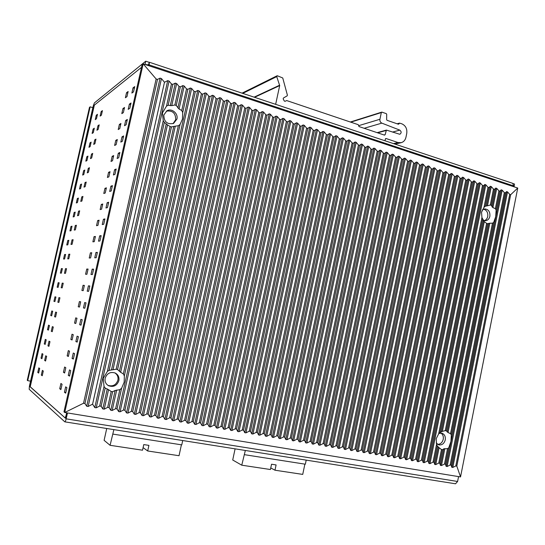 <?xml version="1.0" encoding="UTF-8"?>
<svg xmlns="http://www.w3.org/2000/svg" width="545" height="545" viewBox="0 0 545 545"><rect width="100%" height="100%" fill="white"/><g stroke="black" fill="none" stroke-linecap="round" stroke-linejoin="round"><path stroke-width="0.82" d="M304.873 464.129L302.727 474.402L274.987 470.212L270.763 467.944M274.987 470.212L276.097 464.933L271.539 464.231L270.429 469.524L241.762 465.192L232.715 460L235.099 448.842M241.762 465.192L245.332 450.47M244.439 454.673L305.35 464.204L306.201 460.116M181.396 444.815L179.033 455.715L147.688 450.981L143.097 447.629M147.688 450.981L148.914 445.374L143.764 444.584L142.531 450.204L110.083 445.306L104.109 440.333L106.738 428.493M110.083 445.306L113.864 429.623M112.876 434.099L181.764 444.87L182.704 440.537M100.157 209.58L101.581 209.191L102.746 204.007L101.316 204.429L100.157 209.58M30.227 386.766L64.903 417.702C65.332 417.62 65.782 416.618 66.245 414.704L66.313 414.718M30.207 386.855L94.353 105.137L141.516 67.335L93.781 105.594L89.503 124.376L88.944 124.778L89.434 124.928M66.667 412.824L66.245 414.704M128.136 91.505L126.542 92.691L125.398 97.759L126.978 96.608L128.136 91.505M131.032 103.012L129.369 104.15L128.198 109.375L129.846 108.271L131.032 103.012M124.533 107.474L122.959 108.55L121.814 113.633L123.374 112.59L124.533 107.474M127.326 119.457L125.691 120.486L124.512 125.718L126.14 124.73L127.326 119.457M120.922 123.477L119.375 124.444L118.224 129.54L119.764 128.606L120.922 123.477M123.613 135.943L122.005 136.856L120.82 142.102L122.421 141.23L123.613 135.943M117.304 139.513L115.778 140.372L114.627 145.481L116.139 144.65L117.304 139.513M119.893 152.471L118.306 153.261L117.12 158.52L118.701 157.764L119.893 152.471M113.673 155.584L112.175 156.34L111.017 161.449L112.515 160.734L113.673 155.584M116.16 169.025L114.6 169.706L113.414 174.979L114.968 174.332L116.16 169.025M110.042 171.689L108.564 172.336L107.406 177.459L108.877 176.853L110.042 171.689M112.42 185.627L110.887 186.186L109.695 191.472L111.228 190.941L112.42 185.627M106.398 187.834L104.947 188.366L103.788 193.502L105.233 193.005L106.398 187.834M108.673 202.256L107.161 202.706L105.968 207.999L107.474 207.591L108.673 202.256M104.919 218.927L103.434 219.26L102.235 224.56L103.72 224.268L104.919 218.927M99.095 220.221L97.684 220.534L96.52 225.691L97.923 225.419L99.095 220.221M101.159 235.638L99.694 235.849L98.495 241.162L99.953 240.992L101.159 235.638M95.423 236.469L94.04 236.666L92.875 241.837L94.251 241.673L95.423 236.469M97.385 252.383L95.947 252.478L94.748 257.805L96.179 257.744L97.385 252.383M91.751 252.751L90.395 252.839L89.223 258.017L90.572 257.969L91.751 252.751M93.604 269.162L92.194 269.141L90.988 274.482L92.391 274.544L93.604 269.162M88.072 269.067L86.737 269.046L85.565 274.237L86.893 274.298L88.072 269.067M89.816 285.982L88.426 285.839L87.22 291.194L88.603 291.377L89.816 285.982M84.38 285.416L83.072 285.28L81.893 290.485L83.201 290.662L84.38 285.416M86.021 302.843L84.659 302.577L83.446 307.939L84.802 308.245L86.021 302.843M80.68 301.807L79.393 301.562L78.221 306.774L79.495 307.06L80.68 301.807M82.213 319.738L80.878 319.356L79.665 324.731L80.994 325.154L82.213 319.738M76.974 318.232L75.714 317.871L74.536 323.096L75.789 323.498L76.974 318.232M78.398 336.674L77.09 336.163L75.871 341.552L77.179 342.097L78.398 336.674M73.262 334.691L72.022 334.214L70.843 339.453L72.076 339.971L73.262 334.691M74.576 353.644L73.289 353.017L72.076 358.419L73.35 359.08L74.576 353.644M69.542 351.191L68.329 350.599L67.144 355.844L68.35 356.478L69.542 351.191M70.741 370.655L69.487 369.905L68.268 375.314L69.515 376.105L70.741 370.655M65.809 367.725L64.623 367.017L63.431 372.276L64.617 373.018L65.809 367.725M66.906 387.699L65.672 386.834L64.446 392.257L65.672 393.163L66.906 387.699M62.076 384.293L60.911 383.469L59.718 388.742L60.877 389.6L62.076 384.293M101.397 115.179L100.144 116.092L101.172 111.568L102.433 110.628L101.397 115.179M96.458 118.762L95.259 119.634L96.267 115.22L97.473 114.321L96.458 118.762M98.168 129.417L96.928 130.248L97.957 125.711L99.204 124.86L98.168 129.417M93.297 132.667L92.119 133.457L93.127 129.029L94.312 128.218L93.297 132.667M94.925 143.689L93.706 144.425L94.735 139.888L95.961 139.118L94.925 143.689M90.129 146.598L88.971 147.307L89.98 142.872L91.144 142.136L90.129 146.598M91.683 157.982L90.477 158.636L91.512 154.085L92.718 153.404L91.683 157.982M86.962 160.557L85.817 161.177L86.825 156.735L87.977 156.088L86.962 160.557M88.426 172.302L87.248 172.874L88.283 168.316L89.469 167.717L88.426 172.302M83.78 174.536L82.656 175.081L83.664 170.626L84.795 170.06L83.78 174.536M85.17 186.656L84.005 187.139L85.04 182.568L86.212 182.057L85.17 186.656M80.599 188.543L79.488 189.006L80.496 184.544L81.614 184.06L80.599 188.543M81.907 201.03L80.762 201.425L81.798 196.847L82.949 196.432L81.907 201.03M77.404 202.583L76.314 202.958L77.329 198.489L78.425 198.087L77.404 202.583M78.637 215.439L77.506 215.745L78.548 211.16L79.679 210.826L78.637 215.439M74.209 216.644L73.132 216.937L74.154 212.461L75.23 212.141L74.209 216.644M75.36 229.874L74.249 230.092L75.292 225.494L76.409 225.249L75.36 229.874M71.007 230.733L69.951 230.937L70.973 226.454L72.029 226.216L71.007 230.733M72.076 244.33L70.986 244.46L72.029 239.861L73.125 239.705L72.076 244.33M67.798 244.848L66.756 244.971L67.778 240.474L68.827 240.325L67.798 244.848M68.786 258.821L67.716 258.861L68.759 254.249L69.835 254.181L68.786 258.821M64.582 258.984L63.561 259.025L64.582 254.522L65.611 254.46L64.582 258.984M65.489 273.338L64.439 273.29L65.489 268.671L66.545 268.692L65.489 273.338M61.36 273.154L60.359 273.106L61.387 268.596L62.389 268.617L61.36 273.154M62.184 287.883L61.156 287.746L62.205 283.121L63.24 283.223L62.184 287.883M58.131 287.351L57.15 287.222L58.179 282.698L59.167 282.8L58.131 287.351M58.874 302.455L57.865 302.23L58.915 297.59L59.936 297.788L58.874 302.455M54.902 301.569L53.935 301.358L54.963 296.827L55.937 297.018L54.902 301.569L53.935 301.358M55.563 317.061L54.568 316.74L55.624 312.094L56.619 312.38L55.563 317.061M51.659 315.821L50.712 315.514L51.748 310.984L52.702 311.256L51.659 315.821M52.238 331.687L51.264 331.285L52.32 326.625L53.301 327.007L52.238 331.687M48.416 330.093L47.49 329.705L48.519 325.161L49.452 325.522L48.416 330.093M48.907 346.347L47.953 345.85L49.016 341.184L49.977 341.654L48.907 346.347M45.167 344.399L44.254 343.922L45.29 339.372L46.202 339.814L45.167 344.399M45.576 361.035L44.642 360.449L45.705 355.776L46.645 356.335L45.576 361.035M41.904 358.726L41.018 358.167L42.054 353.603L42.946 354.134L41.904 358.726M42.231 375.75L41.318 375.069L42.381 370.389L43.3 371.036L42.231 375.75M38.641 373.08L37.769 372.439L38.811 367.868L39.69 368.488L38.641 373.08M134.731 86.594L133.048 87.847L131.87 93.059L133.545 91.846L134.731 86.594M133.048 87.847L134.356 88.27M126.542 92.691L127.775 93.079M129.369 104.15L130.684 104.558M122.959 108.55L124.199 108.932M125.691 120.486L127.005 120.881M119.375 124.444L120.615 124.819M122.005 136.856L123.32 137.245M115.778 140.372L117.025 140.739M118.306 153.261L119.627 153.642M112.175 156.34L113.428 156.694M114.6 169.706L115.928 170.074M108.564 172.336L109.817 172.683M110.887 186.186L112.216 186.547M104.947 188.366L106.2 188.706M107.161 202.706L108.496 203.053M101.316 204.429L102.583 204.763M103.434 219.26L104.769 219.601M97.684 220.534L98.952 220.854M99.694 235.849L101.036 236.176M94.04 236.666L95.314 236.98M95.947 252.478L97.289 252.798M90.395 252.839L91.662 253.139M92.194 269.141L93.542 269.448M86.737 269.046L88.011 269.339M88.426 285.839L89.782 286.139M83.072 285.28L84.346 285.566M84.659 302.577L86.015 302.87M83.446 307.939L84.809 308.232M79.393 301.562L80.68 301.835M78.221 306.774L79.502 307.046M79.665 324.731L81.028 325.004M74.536 323.096L75.823 323.362M75.871 341.552L77.24 341.824M70.843 339.453L72.131 339.705M72.076 358.419L73.446 358.671M67.144 355.844L68.438 356.089M68.268 375.314L69.637 375.566M63.431 372.276L64.732 372.507M64.446 392.257L65.822 392.489M59.718 388.742L61.02 388.967M96.267 115.22L97.201 115.499M101.172 111.568L102.153 111.868M93.127 129.029L94.06 129.308M97.957 125.711L98.938 126.004M89.98 142.872L90.92 143.144M94.735 139.888L95.722 140.174M86.825 156.735L87.765 157.001M91.512 154.085L92.5 154.364M83.664 170.626L84.611 170.885M88.283 168.316L89.271 168.589M80.496 184.544L81.45 184.796M85.04 182.568L86.035 182.834M77.329 198.489L78.276 198.734M81.798 196.847L82.792 197.113M74.154 212.461L75.101 212.7M78.548 211.16L79.55 211.412M70.973 226.454L71.926 226.693M75.292 225.494L76.293 225.746M67.778 240.474L68.738 240.706M72.029 239.861L73.037 240.1M64.582 254.522L65.543 254.747M68.759 254.249L69.767 254.488M61.387 268.596L62.348 268.821M65.489 268.671L66.497 268.903M58.179 282.698L59.139 282.916M62.205 283.121L63.213 283.339M54.963 296.827L55.931 297.032M57.865 302.23L58.88 302.448M58.915 297.59L59.93 297.808M50.712 315.514L51.686 315.719M54.568 316.74L55.583 316.952M47.49 329.705L48.457 329.902M51.264 331.285L52.286 331.483M44.254 343.922L45.228 344.113M47.953 345.85L48.975 346.048M41.018 358.167L41.992 358.344M44.642 360.449L45.664 360.633M37.769 372.439L38.75 372.61M41.318 375.069L42.346 375.253M145.079 64.494L149.235 64.923L149.296 62.225L148.526 64.712M145.011 64.467L145.747 61.19L149.064 62.3M94.183 105.716L93.781 105.594M149.296 62.225L512.77 183.358L513.574 185.879L514.575 186.99M88.944 124.778L93.209 106.057L94.387 102.916L145.747 61.19M513.179 183.611L514.555 184.074L514.153 186.104M89.503 124.376L89.911 124.492M92.841 107.658L90.136 106.834L27.713 380.662L30.554 381.159M27.713 380.662L27.25 380.26L89.469 107.379L90.136 106.834M143.178 63.86L64.726 412.504L63.969 411.856L142.102 64.732L143.178 63.86L156.142 78.998L157.491 79.413L160.087 78.133L161.456 78.582L164.474 82.268L167.724 80.633L169.086 81.076L171.443 83.95L172.799 84.393L175.306 83.119L176.662 83.562L179.012 86.423L180.361 86.866L182.841 85.585L184.183 86.021L186.533 88.876L187.868 89.312L190.314 88.031L191.649 88.467L193.993 91.315L195.321 91.751L197.74 90.463L199.061 90.892L201.405 93.733L202.726 94.162L205.111 92.875L206.426 93.304L208.762 96.138L210.077 96.567L212.434 95.273L213.735 95.702L216.072 98.522L217.373 98.945L219.703 97.65L220.998 98.08L223.327 100.893L224.622 101.309L226.918 100.014L228.205 100.437L230.528 103.243L231.816 103.659L234.084 102.365L235.365 102.78L237.688 105.58L238.962 105.996L241.203 104.695L242.471 105.11L244.794 107.896L246.054 108.312L248.275 107.011L249.535 107.42L251.845 110.199L253.105 110.608L255.292 109.307L256.545 109.715L258.855 112.488L260.101 112.897L262.261 111.589L263.507 111.998L265.81 114.757L267.05 115.165L269.189 113.857L270.422 114.259L272.725 117.018L273.958 117.42L276.063 116.112L277.289 116.507L279.585 119.26L280.811 119.655L282.896 118.347L284.109 118.742L286.404 121.481L287.624 121.882L289.674 120.568L290.887 120.963L293.176 123.695L294.382 124.09L296.412 122.775L297.618 123.163L299.9 125.888L301.099 126.283L303.109 124.962L304.301 125.357L306.583 128.068L307.775 128.457L309.751 127.142L310.936 127.53L313.218 130.235L314.404 130.623L316.359 129.301L317.531 129.69L319.806 132.387L320.985 132.769L322.913 131.454L324.084 131.836L326.36 134.526L327.525 134.908L329.432 133.586L330.59 133.968L332.859 136.645L334.017 137.027L335.904 135.705L337.055 136.08L339.324 138.757L340.475 139.132L342.335 137.81L343.479 138.185L345.741 140.855L346.886 141.223L348.718 139.902L349.856 140.276L352.118 142.933L353.249 143.308L355.068 141.979L356.198 142.347L358.447 145.004L359.577 145.372L361.369 144.043L362.493 144.411L364.741 147.055L365.865 147.423L367.63 146.094L368.747 146.462L370.995 149.098L372.106 149.459L373.856 148.131L374.96 148.492L377.201 151.122L378.312 151.483L380.035 150.154L381.139 150.515L383.373 153.138L384.477 153.499L386.18 152.164L387.27 152.525L389.505 155.141L390.602 155.495L392.277 154.167L393.367 154.521L395.595 157.13L396.685 157.485L398.341 156.149L399.424 156.504L401.651 159.106L402.728 159.46L404.37 158.125L405.439 158.472L407.66 161.068L408.736 161.415L410.351 160.08L411.421 160.434L413.641 163.016L414.704 163.371L416.305 162.029L417.361 162.376L419.575 164.958L420.638 165.305L422.212 163.963L423.267 164.311L425.475 166.886L426.531 167.226L428.084 165.891L429.133 166.232L431.34 168.8L432.383 169.141L433.922 167.799L434.965 168.139L437.165 170.701L438.207 171.041L439.72 169.699L440.755 170.04L442.956 172.588L443.984 172.929L445.483 171.586L446.512 171.927L448.705 174.468L449.734 174.802L451.212 173.46L452.234 173.8L454.428 176.335L455.443 176.669L456.908 175.327L457.923 175.66L460.109 178.188L461.118 178.522L462.562 177.179L463.57 177.507L465.757 180.034L466.758 180.361L468.182 179.019L469.184 179.346L471.364 181.867L472.365 182.194L473.769 180.851L474.77 181.178L476.943 183.685L477.938 184.012L479.328 182.67L480.315 182.991L482.489 185.498L483.476 185.818L484.846 184.476L485.827 184.796L487.993 187.296L488.981 187.616L490.33 186.274L491.311 186.594L493.47 189.081L494.451 189.401L495.78 188.059L496.754 188.372L498.913 190.859L499.888 191.172L501.202 189.83L502.17 190.151L504.323 192.623L505.29 192.937L506.584 191.595L507.545 191.908L509.718 194.402L510.658 194.728L517.75 188.045L143.178 63.86M510.658 194.728L456.812 466.084L460.532 476.923L64.726 412.504L83.535 403.245L156.142 78.998M101.118 406.257L102.794 408.927L104.224 409.166L108.557 389.682L105.171 388.047L101.118 406.257L99.68 406.018L96.213 407.824L94.776 407.585L92.589 404.152L88.147 406.475L86.696 406.236L84.945 403.518L83.535 403.245M437.621 444.352C440.469 444.236 442.342 442.554 443.235 439.284C443.657 436.511 442.887 434.433 440.939 433.05M107.944 385.363C112.781 386.766 116.092 385.036 117.89 380.185C118.428 377.017 117.4 374.579 114.804 372.848M484.43 220.677C486.147 219.989 487.244 218.586 487.734 216.474C488.116 212.605 486.753 210.172 483.633 209.157M173.037 123.654L175.722 119.696C175.667 113.067 172.527 110.233 166.293 111.194M104.224 409.166L107.678 407.36L109.102 407.599L110.751 410.256L115.145 390.479L119.832 389.689L115.615 408.695L112.175 410.494L110.751 410.256M186.533 88.876L181.737 110.499L182.704 112.611L182.459 119.076L180.082 124.464L178.358 125.738L123.334 373.911L124.349 375.914L124.165 382.195L121.63 388.19L117.032 408.934L115.615 408.695M117.032 408.934L118.653 411.577L190.314 88.031M195.321 91.751L124.907 410.262L123.497 410.024L120.064 411.816L118.653 411.577M124.907 410.262L126.501 412.892L197.74 90.463M202.726 94.162L132.721 411.577L131.325 411.339L127.898 413.124L126.501 412.892M132.721 411.577L134.288 414.193L205.111 92.875M210.077 96.567L140.474 412.885L139.091 412.647L135.678 414.425L134.288 414.193M140.474 412.885L142.02 415.488L212.434 95.273M217.373 98.945L148.179 414.18L146.803 413.948L143.403 415.712L142.02 415.488M148.179 414.18L149.698 416.768L219.703 97.65M224.622 101.309L155.829 415.467L154.46 415.236L151.067 417L149.698 416.768M155.829 415.467L157.321 418.042L226.918 100.014M231.816 103.659L163.418 416.741L162.063 416.516L158.684 418.274L157.321 418.042M163.418 416.741L164.89 419.309L234.084 102.365M238.962 105.996L170.96 418.015L169.611 417.783L166.239 419.534L164.89 419.309M170.96 418.015L172.404 420.563L241.203 104.695M246.054 108.312L178.447 419.275L177.111 419.05L173.746 420.788L172.404 420.563M178.447 419.275L179.864 421.816L248.275 107.011M253.105 110.608L185.879 420.522L184.551 420.304L181.199 422.034L179.864 421.816M185.879 420.522L187.276 423.049L255.292 109.307M260.101 112.897L193.257 421.769L191.942 421.544L188.597 423.274L187.276 423.049M193.257 421.769L194.633 424.282L262.261 111.589M267.05 115.165L200.587 423.002L199.279 422.777L195.941 424.501L194.633 424.282M200.587 423.002L201.936 425.502L269.189 113.857M273.958 117.42L207.863 424.228L206.569 424.003L203.237 425.72L201.936 425.502M207.863 424.228L209.191 426.715L276.063 116.112M280.811 119.655L215.091 425.441L213.803 425.223L210.486 426.933L209.191 426.715M215.091 425.441L216.399 427.92L282.896 118.347M287.624 121.882L222.265 426.646L220.984 426.435L217.68 428.138L216.399 427.92M222.265 426.646L223.552 429.119L289.674 120.568M294.382 124.09L229.397 427.852L228.123 427.634L224.826 429.331L223.552 429.119M229.397 427.852L230.658 430.305L296.412 122.775M301.099 126.283L236.476 429.038L235.208 428.826L231.918 430.516L230.658 430.305M236.476 429.038L237.709 431.49L303.109 124.962M307.775 128.457L243.499 430.223L242.246 430.012L238.969 431.695L237.709 431.49M243.499 430.223L244.719 432.662L309.751 127.142M314.404 130.623L250.482 431.402L249.235 431.19L245.965 432.866L244.719 432.662M250.482 431.402L251.681 433.82L316.359 129.301M320.985 132.769L257.417 432.567L256.177 432.355L252.921 434.031L251.681 433.82M257.417 432.567L258.589 434.978L322.913 131.454M327.525 134.908L264.305 433.725L263.078 433.52L259.822 435.183L258.589 434.978M264.305 433.725L265.456 436.129L329.432 133.586M334.017 137.027L271.144 434.876L269.925 434.672L266.682 436.334L265.456 436.129M271.144 434.876L272.275 437.267L335.904 135.705M340.475 139.132L277.936 436.02L276.724 435.816L273.495 437.471L272.275 437.267M277.936 436.02L279.054 438.398L342.335 137.81M346.886 141.223L284.688 437.158L283.482 436.954L280.259 438.602L279.054 438.398M284.688 437.158L285.778 439.522L348.718 139.902M353.249 143.308L291.391 438.282L290.192 438.085L286.977 439.726L285.778 439.522M291.391 438.282L292.461 440.646L355.068 141.979M359.577 145.372L298.047 439.406L296.861 439.202L293.653 440.844L292.461 440.646M298.047 439.406L299.103 441.75L361.369 144.043M365.865 147.423L304.662 440.517L303.483 440.319L300.281 441.954L299.103 441.75M304.662 440.517L305.697 442.853L367.63 146.094M372.106 149.459L311.229 441.627L310.057 441.43L306.869 443.051L305.697 442.853M311.229 441.627L312.244 443.95L373.856 148.131M378.312 151.483L317.755 442.724L316.591 442.526L313.416 444.148L312.244 443.95M317.755 442.724L318.75 445.04L380.035 150.154M384.477 153.499L324.241 443.814L323.083 443.616L319.915 445.231L318.75 445.04M324.241 443.814L325.215 446.123L386.18 152.164M390.602 155.495L330.679 444.897L329.534 444.706L326.366 446.314L325.215 446.123M330.679 444.897L331.639 447.193L392.277 154.167M396.685 157.485L337.083 445.974L335.938 445.783L332.784 447.384L331.639 447.193M337.083 445.974L338.023 448.262L398.341 156.149M402.728 159.46L343.439 447.043L342.301 446.852L339.16 448.453L338.023 448.262M343.439 447.043L344.358 449.318L404.37 158.125M408.736 161.415L349.754 448.106L348.623 447.915L345.489 449.509L344.358 449.318M349.754 448.106L350.66 450.374L410.351 160.08M414.704 163.371L356.028 449.162L354.911 448.978L351.777 450.565L350.66 450.374M356.028 449.162L356.914 451.423L416.305 162.029M420.638 165.305L362.262 450.211L361.151 450.027L358.031 451.607L356.914 451.423M362.262 450.211L363.127 452.459L422.212 163.963M426.531 167.226L368.454 451.253L367.35 451.069L364.237 452.643L363.127 452.459M368.454 451.253L369.306 453.494L428.084 165.891M432.383 169.141L374.606 452.289L373.509 452.105L370.409 453.678L369.306 453.494M374.606 452.289L375.444 454.523L433.922 167.799M438.207 171.041L380.723 453.324L379.633 453.14L376.541 454.7L375.444 454.523M380.723 453.324L381.541 455.538L439.72 169.699M443.984 172.929L386.8 454.346L385.717 454.162L382.631 455.722L381.541 455.538M386.8 454.346L387.597 456.553L445.483 171.586M449.734 174.802L392.836 455.361L391.76 455.177L388.68 456.73L387.597 456.553M392.836 455.361L393.619 457.562L451.212 173.46M455.443 176.669L398.838 456.369L397.761 456.192L394.696 457.739L393.619 457.562M398.838 456.369L399.601 458.563L456.908 175.327M461.118 178.522L404.799 457.371L403.729 457.194L400.67 458.74L399.601 458.563M404.799 457.371L405.548 459.551L462.562 177.179M466.758 180.361L410.719 458.372L409.663 458.195L406.611 459.735L405.548 459.551M410.719 458.372L411.455 460.539L468.182 179.019M472.365 182.194L416.605 459.36L415.556 459.183L412.51 460.716L411.455 460.539M416.605 459.36L417.327 461.526L473.769 180.851M477.938 184.012L422.457 460.348L421.408 460.171L418.369 461.697L417.327 461.526M422.457 460.348L423.158 462.501L479.328 182.67M483.476 185.818L428.268 461.322L427.226 461.152L424.201 462.671L423.158 462.501M428.268 461.322L428.956 463.468L484.846 184.476M434.045 462.296L434.719 464.435L435.741 464.606L439.12 447.718L437.301 446.014L434.045 462.296L433.009 462.119L429.991 463.638L428.956 463.468M435.741 464.606L438.759 463.087L439.781 463.264L440.442 465.389L443.746 448.848L447.54 448.644L444.468 464.054L441.464 465.559L440.442 465.389M498.913 190.859L495.371 208.626L496.127 210.029L495.691 216.733L493.668 222.401L492.469 223.191L450.531 433.636L451.321 434.951L450.947 441.395L448.78 447.697L445.49 464.224L444.468 464.054M445.49 464.224L446.13 466.343L501.202 189.83M505.29 192.937L451.158 465.178L450.143 465.008L447.145 466.513L446.13 466.343M451.158 465.178L451.791 467.29L506.584 191.595M456.812 466.084L455.811 465.941L452.8 467.453L451.791 467.29M92.589 404.152L164.474 82.268M171.443 83.95L166.504 106.118L162.41 112.944L163.262 120.67L107.392 371.383L103.223 378.359L104.034 386.459L99.68 406.018M176.921 119.076C178.433 113.496 171.682 107.869 166.92 110.792L163.827 115.009C163.977 121.876 167.233 124.676 173.589 123.415L176.921 119.076M166.504 106.118L168.153 105.267L171.75 105.635L176.662 83.562M179.012 86.423L174.884 105.001L171.75 105.635M174.884 105.001L176.226 105.498L179.073 109.041L184.183 86.021M181.737 110.499L179.073 109.041M121.63 388.19L119.832 389.689M108.557 389.682L111.2 391.528L112.631 391.705L115.145 390.479M105.171 388.047L104.034 386.459M118.864 380.683C116.937 385.724 113.496 387.4 108.537 385.717C105.75 384.027 104.633 381.514 105.171 378.196C106.997 373.318 110.328 371.581 115.165 372.998C118.176 374.633 119.41 377.195 118.864 380.683M123.334 373.911L120.649 372.283L175.272 126.167L178.358 125.738M175.272 126.167L171.471 126.89L170.095 126.535L116.153 369.217L117.556 369.551L120.649 372.283M116.153 369.217L112.992 369.755L167.472 124.866L170.095 126.535M167.472 124.866L164.338 122.38L163.262 120.67M107.392 371.383L109.116 370.321L112.992 369.755M487.993 187.296L483.974 207.386L481.548 212.23L481.937 217.598L438.677 433.806L436.204 438.752L436.572 444.332L433.009 462.119M482.986 220.105L485.513 220.739C487.775 220.412 489.233 218.927 489.887 216.29C490.187 211.739 488.456 209.28 484.696 208.912L482.277 209.975M483.974 207.386L485.254 206.242L487.468 205.792L491.311 186.594M493.47 189.081L490.282 205.049L487.468 205.792M490.282 205.049L491.277 205.302L492.912 207.652L496.754 188.372M495.371 208.626L492.912 207.652M448.78 447.697L447.54 448.644M450.531 433.636L448.044 432.553L489.805 223.212L492.469 223.191M489.805 223.212L487.598 223.729L486.624 223.368L445.231 430.673L446.26 430.802L448.044 432.553M439.12 447.718L441.464 449.55L442.472 449.788L443.746 448.848M445.231 430.673L442.39 431.354L484.294 221.672L486.624 223.368M484.294 221.672L481.937 217.598M440.21 432.335L442.39 431.354M440.265 432.294L438.677 433.806M437.301 446.014L436.572 444.332M439.066 433.384L441.954 433.22C444.591 434.31 445.687 436.545 445.258 439.924C444.107 443.739 441.893 445.374 438.616 444.822L436.198 442.915M460.532 476.923L517.75 188.045M385.008 140.78L385.397 138.941L386.044 138.519L398 142.517L401.168 142.674C403.668 141.952 405.262 140.154 405.957 137.279L406.747 133.43C407.292 128.824 405.664 125.623 401.863 123.831L399.526 123.109L398.456 124.246L387.025 120.309L386.623 119.532L386.705 114.273L386.296 113.653L381.977 112.154L381.323 112.57L379.926 119.266C379.708 121.085 380.342 122.373 381.834 123.129L399.812 130.126C401.57 131.631 401.57 133.014 399.798 134.281L386.398 130.091L385.151 134.704L384.504 135.126L359.019 126.556L358.256 124.682L286.65 100.552L285.042 101.329L284.286 101.009L283.189 98.924L283.393 98.039L287.126 95.865L287.385 95.13L282.753 77.983L277.425 75.796L276.731 76.613L279.687 85.579L275.647 104.333M88.699 125.854L89.775 124.682L88.699 125.854L29.416 386.146L29.178 389.28L64.807 421.844C65.237 421.762 65.686 420.76 66.149 418.846L67.478 412.953M30.234 386.575L29.811 386.5L89.257 125.445M29.811 386.5L65.516 418.281L66.742 412.831M458.57 476.603L457.602 481.473L455.525 483.796L64.807 421.844M513.424 186.615L513.574 185.879L149.235 64.923L149.037 65.802M84.945 403.518L157.491 79.413M86.696 406.236L160.087 78.133M88.147 406.475L161.456 78.582M94.776 407.585L167.724 80.633M96.213 407.824L169.086 81.076M187.868 89.312L182.704 112.611M180.082 124.464L124.349 375.914M112.175 410.494L116.719 390.022M177.874 107.937L182.841 85.585M119.396 371.315L173.773 126.433M112.631 391.705L109.102 407.599M180.361 86.866L176.226 105.498M171.471 126.89L117.556 369.551M111.2 391.528L107.678 407.36M102.794 408.927L107.249 388.912M170.278 105.703L175.306 83.119M111.453 370.014L166.218 123.947M172.799 84.393L168.153 105.267M164.338 122.38L109.116 370.321M120.064 411.816L191.649 88.467M193.993 91.315L123.497 410.024M127.898 413.124L199.061 90.892M201.405 93.733L131.325 411.339M135.678 414.425L206.426 93.304M208.762 96.138L139.091 412.647M143.403 415.712L213.735 95.702M216.072 98.522L146.803 413.948M151.067 417L220.998 98.08M223.327 100.893L154.46 415.236M158.684 418.274L228.205 100.437M230.528 103.243L162.063 416.516M166.239 419.534L235.365 102.78M237.688 105.58L169.611 417.783M173.746 420.788L242.471 105.11M244.794 107.896L177.111 419.05M181.199 422.034L249.535 107.42M251.845 110.199L184.551 420.304M188.597 423.274L256.545 109.715M258.855 112.488L191.942 421.544M195.941 424.501L263.507 111.998M265.81 114.757L199.279 422.777M203.237 425.72L270.422 114.259M272.725 117.018L206.569 424.003M210.486 426.933L277.289 116.507M279.585 119.26L213.803 425.223M217.68 428.138L284.109 118.742M286.404 121.481L220.984 426.435M224.826 429.331L290.887 120.963M293.176 123.695L228.123 427.634M231.918 430.516L297.618 123.163M299.9 125.888L235.208 428.826M238.969 431.695L304.301 125.357M306.583 128.068L242.246 430.012M245.965 432.866L310.936 127.53M313.218 130.235L249.235 431.19M252.921 434.031L317.531 129.69M319.806 132.387L256.177 432.355M259.822 435.183L324.084 131.836M326.36 134.526L263.078 433.52M266.682 436.334L330.59 133.968M332.859 136.645L269.925 434.672M273.495 437.471L337.055 136.08M339.324 138.757L276.724 435.816M280.259 438.602L343.479 138.185M345.741 140.855L283.482 436.954M286.977 439.726L349.856 140.276M352.118 142.933L290.192 438.085M293.653 440.844L356.198 142.347M358.447 145.004L296.861 439.202M300.281 441.954L362.493 144.411M364.741 147.055L303.483 440.319M306.869 443.051L368.747 146.462M370.995 149.098L310.057 441.43M313.416 444.148L374.96 148.492M377.201 151.122L316.591 442.526M319.915 445.231L381.139 150.515M383.373 153.138L323.083 443.616M326.366 446.314L387.27 152.525M389.505 155.141L329.534 444.706M332.784 447.384L393.367 154.521M395.595 157.13L335.938 445.783M339.16 448.453L399.424 156.504M401.651 159.106L342.301 446.852M345.489 449.509L405.439 158.472M407.66 161.068L348.623 447.915M351.777 450.565L411.421 160.434M413.641 163.016L354.911 448.978M358.031 451.607L417.361 162.376M419.575 164.958L361.151 450.027M364.237 452.643L423.267 164.311M425.475 166.886L367.35 451.069M370.409 453.678L429.133 166.232M431.34 168.8L373.509 452.105M376.541 454.7L434.965 168.139M437.165 170.701L379.633 453.14M382.631 455.722L440.755 170.04M442.956 172.588L385.717 454.162M388.68 456.73L446.512 171.927M448.705 174.468L391.76 455.177M394.696 457.739L452.234 173.8M454.428 176.335L397.761 456.192M400.67 458.74L457.923 175.66M460.109 178.188L403.729 457.194M406.611 459.735L463.57 177.507M465.757 180.034L409.663 458.195M412.51 460.716L469.184 179.346M471.364 181.867L415.556 459.183M418.369 461.697L474.77 181.178M476.943 183.685L421.408 460.171M424.201 462.671L480.315 182.991M482.489 185.498L427.226 461.152M429.991 463.638L485.827 184.796M499.888 191.172L496.127 210.029M493.668 222.401L451.321 434.951M441.464 465.559L444.849 448.59M492.019 206.916L495.78 188.059M447.118 431.926L488.742 223.341M442.472 449.788L439.781 463.264M494.451 189.401L491.277 205.302M487.598 223.729L446.26 430.802M441.464 449.55L438.759 463.087M434.719 464.435L438.214 446.934M486.372 206.065L490.33 186.274M441.246 431.769L483.429 220.779M488.981 187.616L485.254 206.242M482.632 219.363L439.999 432.498M447.145 466.513L502.17 190.151M504.323 192.623L450.143 465.008M452.8 467.453L507.545 191.908M509.718 194.402L455.811 465.941M242.784 93.379L276.731 76.613M254.099 97.153L279.66 85.19M254.563 97.31L279.687 85.579M385.54 138.648L386.044 138.519M398 142.517L393.517 143.614M399.158 123.531L397.639 123.96M398.082 124.117L399.097 123.831M350.782 122.162L381.323 112.57M379.926 119.266L358.624 125.691M381.834 123.129L364.169 128.293M399.812 130.126L392.509 132.081M386.024 130.521L377.651 132.823M384.096 134.99L385.151 134.704M457.602 481.473L66.149 418.846M30.179 386.8L94.299 105.226M64.903 417.702L65.618 417.817M242.062 93.141L277.01 75.816M401.168 142.674L395.105 144.146M399.526 123.109L397.121 123.79M350.34 122.012L381.677 112.147M386.398 130.091L377.12 132.646"/></g></svg>
